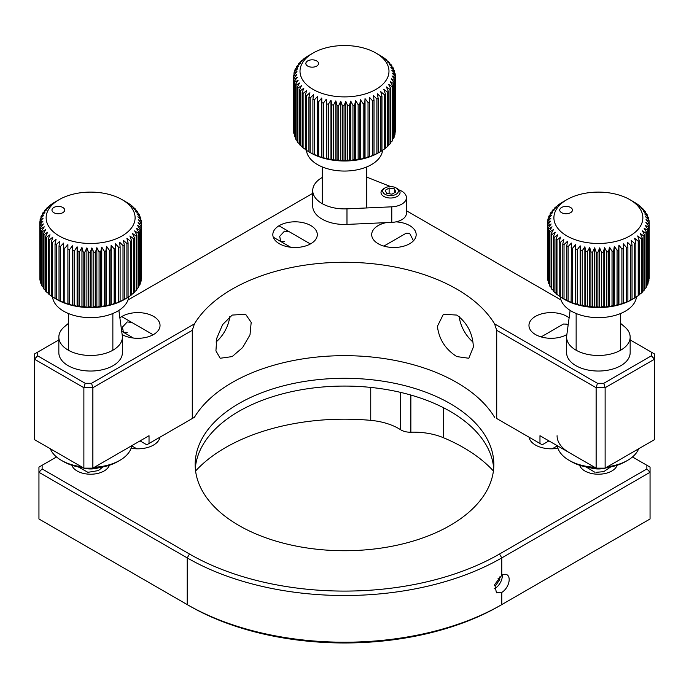 <?xml version="1.0" encoding="UTF-8"?>
<svg xmlns="http://www.w3.org/2000/svg" width="689" height="689" viewBox="0 0 689 689"><rect width="100%" height="100%" fill="white"/><g stroke="black" fill="none" stroke-linecap="round" stroke-linejoin="round"><path stroke-width="1.03" d="M229.747 316.699A25.415 14.676 -60 0 1 216.036 342.011M232.167 356.592L242.597 347.583L249.995 334.914L251.184 322.4L245.594 314.236L232.167 315.08L222.616 324.605L216.794 338.17L215.924 350.865L220.179 358.263L232.167 356.592M605.123 468.141L596.131 468.141L596.131 387.718L597.449 383.291L603.805 383.291L605.123 387.718L605.123 468.141L654.55 439.608L654.55 359.184L651.372 355.825L651.372 352.157L654.55 353.991L654.55 359.184L605.123 387.718L596.131 387.718L496.717 330.315L494.573 323.89A158.866 91.723 0 0 0 456.833 289.139A158.866 91.723 0 0 0 194.427 323.89L192.283 330.315L92.869 387.718L92.869 468.141L83.877 468.141L34.45 439.608L34.45 353.991L37.628 352.157L37.628 355.825L34.45 359.184L83.877 387.718L83.877 468.141M496.717 330.315L496.717 418.524L542.217 444.793L496.717 418.524M494.573 417.284A158.866 91.723 0 0 0 456.833 382.533A158.866 91.723 0 0 0 194.427 417.284L146.783 444.793L194.427 417.284M473.36 347.049L468.821 358.263L456.833 356.592C445.447 349.349 438.971 339.255 437.412 326.293L443.406 314.236L456.833 315.08C467.28 322.891 472.783 333.545 473.36 347.049M568.141 325.122L566.926 324.157L563.43 324.028L541.132 336.904M569.123 317.853A22.237 12.841 0 0 0 566.926 316.372A22.237 12.841 0 0 0 542.691 313.59A22.237 12.841 0 0 0 528.963 325.458A22.237 12.841 0 0 0 535.474 334.535A22.237 12.841 0 0 0 566.858 334.578M131.745 322.4L127.224 321.944L122.427 327.129L123.443 332.287L127.224 332.322M122.142 334.578A22.237 12.841 0 0 0 146.361 337.309A22.237 12.841 0 0 0 160.037 325.458A22.237 12.841 0 0 0 153.526 316.372A22.237 12.841 0 0 0 119.877 317.853M289.01 231.599L284.497 231.142L279.7 236.327L280.716 241.486L284.497 241.52M310.799 225.579A22.237 12.841 0 0 0 286.564 222.788A22.237 12.841 0 0 0 272.827 234.656A22.237 12.841 0 0 0 279.346 243.734A22.237 12.841 0 0 0 303.582 246.516A22.237 12.841 0 0 0 317.31 234.656A22.237 12.841 0 0 0 310.799 225.579M413.469 240.797L409.654 233.356L406.157 233.235L383.859 246.102M386.073 222.642A22.237 12.841 0 0 0 371.69 234.656A22.237 12.841 0 0 0 378.201 243.734A22.237 12.841 0 0 0 402.436 246.516A22.237 12.841 0 0 0 416.173 234.656A22.237 12.841 0 0 0 409.654 225.579A22.237 12.841 0 0 0 395.934 221.867M459.253 316.699A25.415 14.676 -120 0 0 472.964 342.011M312.728 193.333L233.872 238.859A19.077 11.015 0 0 1 233.519 239.066L145.431 289.914A19.077 11.015 0 0 1 145.078 290.121L127.99 299.991M561.01 299.991L406.424 210.739M494.573 323.89L597.449 383.291M603.805 383.291L651.372 355.825M651.372 352.157L630.159 339.91M92.869 387.718L83.877 387.718L85.195 383.291L91.551 383.291L92.869 387.718M91.551 383.291L194.427 323.89M92.869 468.141L149.031 435.715L149.031 443.501M192.283 330.315L192.283 418.524M140.048 440.9L146.783 444.793M58.841 339.91L37.628 352.157M37.628 355.825L85.195 383.291M596.131 468.141L539.969 435.715L539.969 443.501M542.217 444.793L548.952 440.9M501.773 592.411A10.481 6.055 120 0 0 508.62 583.17A10.481 6.055 120 0 0 507.018 574.772A10.481 6.055 120 0 0 501.773 575.289L494.771 584.453L496.442 592.876L501.773 592.411L501.773 604.606L650.054 518.989L650.054 472.292L646.876 468.942L646.876 465.273L632.476 456.953M529.057 437.196A22.237 12.841 0 0 0 535.474 445.051A22.237 12.841 0 0 0 557.892 448.22M493.686 468.399A149.332 86.22 0 0 0 450.098 411.324A149.332 86.22 0 0 0 290.482 391.912A149.332 86.22 0 0 0 195.314 468.399M450.098 403.547A149.332 86.22 0 0 0 287.347 384.858A149.332 86.22 0 0 0 195.168 464.515A149.332 86.22 0 0 0 238.902 525.474A149.332 86.22 0 0 0 401.653 544.164A149.332 86.22 0 0 0 493.832 464.515A149.332 86.22 0 0 0 450.098 403.547M443.57 407.776L443.57 437.773A168.4 97.227 180 0 1 463.576 447.652A168.4 97.227 180 0 1 493.41 471M443.57 437.773A50.84 29.351 0 0 0 410.859 432.201A12.712 7.338 180 0 1 400.688 429.772A50.84 29.351 0 0 0 398.767 428.601A50.84 29.351 0 0 0 370.742 420.359L370.742 387.416M195.59 471A168.4 97.227 180 0 1 370.742 420.359M56.524 456.953L42.124 465.273L42.124 468.942L38.946 472.292L38.946 518.989L187.227 604.606A222.418 128.412 0 0 0 501.773 604.606L499.525 605.898A219.24 126.578 180 0 1 189.475 605.898L38.946 518.989M646.876 465.273L650.054 467.108L650.054 472.292L501.773 557.909A222.418 128.412 180 0 1 187.227 557.909L38.946 472.292L38.946 467.108L42.124 465.273M131.108 448.22A22.237 12.841 0 0 0 159.943 437.196M42.124 468.942L189.475 554.016A219.24 126.578 0 0 0 499.525 554.016L646.876 468.942M71.889 465.264A19.068 11.007 0 0 0 77.142 471A19.068 11.007 0 0 0 96.236 473.731A19.068 11.007 0 0 0 109.344 465.264M599.137 474.213A19.068 11.007 180 0 1 579.656 465.264A19.068 11.007 0 0 0 584.901 471A19.068 11.007 0 0 0 603.995 473.731A19.068 11.007 0 0 0 617.111 465.264M501.773 604.606L650.054 518.989M187.227 604.606L189.475 605.898L187.227 604.606L187.227 557.909L189.475 554.016M99.681 467.469A17.156 9.904 180 0 1 81.552 467.469M94.419 467.245A41.306 23.848 0 0 0 119.826 460.364L117.578 461.656A38.128 22.014 180 0 1 93.006 468.064M83.05 467.667A38.128 22.014 180 0 1 63.655 461.656L61.407 460.364A41.306 23.848 0 0 0 81.474 466.754M119.826 460.364A41.306 23.848 0 0 0 131.745 445.697M50.34 448.78A41.306 23.848 0 0 0 61.407 460.364L63.655 461.656M60.753 206.683A6.356 3.669 0 0 0 53.036 208.035A6.356 3.669 0 0 0 53.828 212.668A6.356 3.669 0 0 0 55.895 213.469A6.356 3.669 0 0 0 62.82 212.668A6.356 3.669 0 0 0 60.753 206.683M107.622 194.057A44.484 25.682 180 0 1 122.074 199.629A44.484 25.682 180 0 1 127.611 232.055A44.484 25.682 180 0 1 73.611 241.52A44.484 25.682 180 0 1 59.168 199.629A44.484 25.682 180 0 1 107.622 194.057M56.059 299L55.034 298.423A50.84 29.351 0 0 0 56.257 299.095L59.021 300.456A50.84 29.351 0 0 0 60.365 301.05L63.354 302.23A50.84 29.351 0 0 0 64.8 302.747L67.892 304.245L67.987 303.746A50.84 29.351 0 0 0 69.52 304.168L69.52 249.685L72.397 245.809L72.87 250.486L72.87 304.969A50.84 29.351 0 0 0 74.464 305.287L77.099 306.441A47.662 27.517 180 0 1 72.397 305.477A47.662 27.517 180 0 1 67.892 304.245A47.662 27.517 180 0 1 63.638 302.738A47.662 27.517 180 0 1 59.676 300.99A47.662 27.517 180 0 1 56.92 299.508L55.327 298.595M74.464 305.287L74.464 250.813A50.84 29.351 180 0 1 72.87 250.486M74.464 250.813L77.099 246.774L77.952 251.407L77.952 305.882A50.84 29.351 0 0 0 79.597 306.114L81.948 307.113A47.662 27.517 180 0 1 77.099 306.441L77.952 305.882M79.597 306.114L79.597 251.631A50.84 29.351 180 0 1 77.952 251.407M79.597 251.631L81.948 247.446L83.162 252.01L83.162 306.493A50.84 29.351 0 0 0 84.842 306.622L86.9 307.483A47.662 27.517 180 0 1 81.948 307.113L83.162 306.493M84.842 306.622L84.842 252.14A50.84 29.351 180 0 1 83.162 252.01M84.842 252.14L86.9 247.816L88.459 252.303L88.459 306.786A50.84 29.351 0 0 0 90.156 306.812L91.887 307.561A47.662 27.517 180 0 1 86.9 307.483L88.459 306.786M90.156 306.812L90.156 252.329A50.84 29.351 180 0 1 88.459 252.303M90.156 252.329L91.887 247.894L93.782 252.277L93.782 306.751A50.84 29.351 0 0 0 95.47 306.674L96.856 307.337A47.662 27.517 180 0 1 91.887 307.561L93.782 306.751M95.47 306.674L95.47 252.2A50.84 29.351 180 0 1 93.782 252.277M95.47 252.2L96.856 247.661L99.07 251.924L99.07 306.407A50.84 29.351 0 0 0 100.732 306.226L101.765 306.812A47.662 27.517 180 0 1 96.856 307.337L99.07 306.407M100.732 306.226L100.732 251.743A50.84 29.351 180 0 1 99.07 251.924M100.732 251.743L101.765 247.136L104.263 251.252L104.263 305.735A50.84 29.351 0 0 0 105.882 305.46L106.545 305.994A47.662 27.517 180 0 1 101.765 306.812L104.263 305.735M105.882 305.46L105.882 250.977A50.84 29.351 180 0 1 104.263 251.252M105.882 250.977L106.545 246.317L109.31 250.279L109.31 304.753A50.84 29.351 0 0 0 110.869 304.383L111.153 304.882A47.662 27.517 180 0 1 106.545 305.994L109.31 304.753M110.869 304.383L110.869 249.9A50.84 29.351 180 0 1 109.31 250.279M110.869 249.9L111.153 245.215L114.15 248.996L114.15 303.479A50.84 29.351 0 0 0 115.631 303.014L115.537 303.513A47.662 27.517 180 0 1 111.153 304.882L114.15 303.479M115.631 303.014L115.631 248.531A50.84 29.351 180 0 1 114.15 248.996M115.631 248.531L115.537 243.837L118.732 247.437L118.732 301.92A50.84 29.351 0 0 0 120.119 301.36L119.645 301.877A47.662 27.517 180 0 1 115.537 303.513L118.732 301.92M120.119 301.36L120.119 246.886A50.84 29.351 180 0 1 118.732 247.437M120.119 246.886L119.645 242.209L123.004 245.603L123.004 300.085A50.84 29.351 0 0 0 124.287 299.448L123.443 300.008A47.662 27.517 180 0 1 119.645 301.877L123.004 300.085M124.287 299.448L124.287 244.974A50.84 29.351 180 0 1 123.004 245.603M124.287 244.974L123.443 240.34L126.922 243.527L126.922 298.01A50.84 29.351 0 0 0 128.085 297.295L128.085 242.821A50.84 29.351 180 0 1 126.922 243.527M128.085 242.821L126.871 238.248L130.445 241.219L130.445 295.702A50.84 29.351 0 0 0 131.47 294.926L131.47 240.452A50.84 29.351 180 0 1 130.445 241.219M131.47 240.452L129.911 235.965L133.528 238.721L133.528 293.204A50.84 29.351 0 0 0 134.415 292.369L134.415 237.886A50.84 29.351 180 0 1 133.528 238.721M134.415 237.886L132.512 233.502L136.146 236.043L136.146 290.525A50.84 29.351 0 0 0 136.87 289.647L136.87 235.164A50.84 29.351 180 0 1 136.146 236.043M136.87 235.164L134.656 230.901L138.256 233.226L138.256 287.709A50.84 29.351 0 0 0 138.825 286.788L138.825 232.305A50.84 29.351 180 0 1 138.256 233.226M138.825 232.305L136.319 228.188L139.85 230.298L139.85 284.772A50.84 29.351 0 0 0 140.246 283.825L140.246 229.342A50.84 29.351 180 0 1 139.85 230.298M140.246 229.342L137.481 225.389L140.909 227.284L140.909 281.767A50.84 29.351 0 0 0 141.124 280.793L141.124 226.311A50.84 29.351 180 0 1 140.909 227.284M141.124 226.311L138.136 222.53L141.409 224.226L141.409 278.709A50.84 29.351 0 0 0 141.452 277.727L141.452 223.245A50.84 29.351 180 0 1 141.409 224.226M141.452 223.245L138.265 219.653L141.357 221.152L141.357 223.141M125.174 201.438L128.705 203.539A50.84 29.351 180 0 1 129.808 204.28L132.021 205.942A50.84 29.351 180 0 1 132.977 206.752L131.246 206.002L134.88 208.534A50.84 29.351 180 0 1 135.681 209.396L133.632 208.526L137.249 211.29A50.84 29.351 180 0 1 137.895 212.186L135.535 211.187L139.109 214.167A50.84 29.351 180 0 1 139.591 215.106L136.956 213.952L140.444 217.138A50.84 29.351 180 0 1 140.745 218.103L137.869 216.785L141.228 220.179A50.84 29.351 180 0 1 141.357 221.152M128.697 296.795A38.128 22.014 180 0 1 76.04 315.958A38.128 22.014 180 0 1 52.553 296.916L55.034 298.397M138.825 285.677L139.85 284.772M140.246 282.404L140.909 281.767M40.108 221.427L40.108 219.645L43.106 218.241L39.824 221.737A50.84 29.351 180 0 0 39.781 222.711L39.876 277.305M39.781 222.711L42.976 221.117L39.876 224.803L39.876 279.286A50.84 29.351 0 0 0 40.014 280.259L40.487 280.742M40.014 280.259L40.014 225.777L43.364 223.985L40.487 227.861L40.487 282.344A50.84 29.351 0 0 0 40.797 283.3L41.65 284.083M40.797 283.3L40.797 228.817L44.277 226.819L41.65 230.858L41.65 285.341A50.84 29.351 0 0 0 42.124 286.271L43.338 287.296M42.124 286.271L42.124 231.797L45.698 229.583L43.338 233.769L43.338 288.252A50.84 29.351 0 0 0 43.993 289.156L45.552 290.353M43.993 289.156L43.993 234.673L47.61 232.245L45.552 236.568L45.552 291.042A50.84 29.351 0 0 0 46.361 291.903L48.256 293.238M46.361 291.903L46.361 237.421L49.987 234.768L48.256 239.212L48.256 293.686A50.84 29.351 0 0 0 49.22 294.496L51.434 295.925M51.434 296.158A50.84 29.351 0 0 0 52.528 296.899L52.528 242.416A50.84 29.351 180 0 1 51.434 241.675L51.434 296.158M69.52 304.168L72.397 305.477L72.87 304.969M125.906 298.595L124.321 299.508A47.662 27.517 180 0 1 123.443 300.008L126.922 298.01M128.085 297.174L130.445 295.702M131.47 294.591L133.528 293.204M134.415 291.791L136.146 290.525M136.87 288.82L138.256 287.709M140.745 218.103L140.745 219.696M139.591 215.106L139.591 216.355M137.895 212.186L137.895 213.151M135.681 209.396L135.681 210.093M132.977 206.752L132.977 207.2M59.168 199.629L54.319 202.437A50.84 29.351 180 0 0 53.148 203.143L50.797 204.736A50.84 29.351 180 0 0 49.763 205.511L51.331 204.805L47.713 207.243A50.84 29.351 180 0 0 46.826 208.069L48.721 207.268L45.095 209.912A50.84 29.351 180 0 0 44.363 210.8L46.576 209.869L42.976 212.737A50.84 29.351 180 0 0 42.417 213.659L44.914 212.582L41.383 215.666A50.84 29.351 180 0 0 40.987 216.613L43.751 215.381L40.332 218.68A50.84 29.351 180 0 0 40.108 219.645M46.826 208.646L46.826 208.069M44.363 211.618L44.363 210.8M42.417 214.761L42.417 213.659M40.987 218.034L40.987 216.613M40.014 225.777A50.84 29.351 180 0 1 39.876 224.803M40.797 228.817A50.84 29.351 180 0 1 40.487 227.861M42.124 231.797A50.84 29.351 180 0 1 41.65 230.858M43.993 234.673A50.84 29.351 180 0 1 43.338 233.769M46.361 237.421A50.84 29.351 180 0 1 45.552 236.568M49.22 294.496L49.22 240.013A50.84 29.351 180 0 1 48.256 239.212M49.22 240.013L52.82 237.145L51.434 241.675M52.528 242.416L56.059 239.333L55.034 243.94L55.034 298.423M56.257 299.095L56.257 244.612A50.84 29.351 180 0 1 55.034 243.94M56.257 244.612L59.676 241.314L59.021 245.973L59.021 300.456M60.365 301.05L60.365 246.567A50.84 29.351 180 0 1 59.021 245.973M60.365 246.567L63.638 243.071L63.354 302.23M64.8 302.747L64.8 248.264A50.84 29.351 180 0 1 63.354 247.756M64.8 248.264L67.892 244.569L67.987 303.746M67.892 304.245L67.892 244.569M69.52 249.685A50.84 29.351 180 0 1 67.987 249.263M72.397 305.477L72.397 245.809M77.099 306.441L77.099 246.774M81.948 307.113L81.948 247.446M86.9 307.483L86.9 247.816M91.887 307.561L91.887 247.894M96.856 307.337L96.856 247.661M101.765 306.812L101.765 247.136M106.545 305.994L106.545 246.317M111.153 304.882L111.153 245.215M607.448 467.469A17.156 9.904 180 0 1 591.825 468.219A17.156 9.904 180 0 1 589.319 467.469M607.526 466.754A41.306 23.848 0 0 0 627.593 460.364L625.345 461.656A38.128 22.014 180 0 1 605.95 467.667M595.994 468.064A38.128 22.014 180 0 1 571.422 461.656L569.174 460.364A41.306 23.848 0 0 0 594.581 467.245M627.593 460.364A41.306 23.848 0 0 0 638.66 448.78M557.074 435.715A41.306 23.848 0 0 0 569.174 452.578M557.255 445.697A41.306 23.848 0 0 0 569.174 460.364L571.422 461.656M568.511 206.683A6.356 3.669 0 0 0 560.803 208.035A6.356 3.669 0 0 0 561.595 212.668A6.356 3.669 0 0 0 563.654 213.469A6.356 3.669 0 0 0 570.578 212.668A6.356 3.669 0 0 0 568.511 206.683M615.389 194.057A44.484 25.682 180 0 1 629.832 199.629A44.484 25.682 180 0 1 635.37 232.055A44.484 25.682 180 0 1 581.378 241.52A44.484 25.682 180 0 1 566.926 199.629A44.484 25.682 180 0 1 615.389 194.057M563.826 299L562.792 298.423A50.84 29.351 0 0 0 564.024 299.095L566.78 300.456A50.84 29.351 0 0 0 568.124 301.05L571.121 302.23A50.84 29.351 0 0 0 572.559 302.747L575.659 304.245L575.754 303.746A50.84 29.351 0 0 0 577.279 304.168L577.279 249.685L580.164 245.809L580.638 250.486L580.638 304.969A50.84 29.351 0 0 0 582.231 305.287L584.866 306.441A47.662 27.517 180 0 1 580.164 305.477A47.662 27.517 180 0 1 575.659 304.245A47.662 27.517 180 0 1 571.405 302.738A47.662 27.517 180 0 1 567.443 300.99A47.662 27.517 180 0 1 564.679 299.508L563.094 298.595M582.231 305.287L582.231 250.813A50.84 29.351 180 0 1 580.638 250.486M582.231 250.813L584.866 246.774L585.71 251.407L585.71 305.882A50.84 29.351 0 0 0 587.355 306.114L589.715 307.113A47.662 27.517 180 0 1 584.866 306.441L585.71 305.882M587.355 306.114L587.355 251.631A50.84 29.351 180 0 1 585.71 251.407M587.355 251.631L589.715 247.446L590.929 252.01L590.929 306.493A50.84 29.351 0 0 0 592.609 306.622L594.659 307.483A47.662 27.517 180 0 1 589.715 307.113L590.929 306.493M592.609 306.622L592.609 252.14A50.84 29.351 180 0 1 590.929 252.01M592.609 252.14L594.659 247.816L596.226 252.303L596.226 306.786A50.84 29.351 0 0 0 597.914 306.812L599.645 307.561A47.662 27.517 180 0 1 594.659 307.483L596.226 306.786M597.914 306.812L597.914 252.329A50.84 29.351 180 0 1 596.226 252.303M597.914 252.329L599.645 247.894L601.549 252.277L601.549 306.751A50.84 29.351 0 0 0 603.237 306.674L604.623 307.337A47.662 27.517 180 0 1 599.645 307.561L601.549 306.751M603.237 306.674L603.237 252.2A50.84 29.351 180 0 1 601.549 252.277M603.237 252.2L604.623 247.661L606.837 251.924L606.837 306.407A50.84 29.351 0 0 0 608.499 306.226L609.524 306.812A47.662 27.517 180 0 1 604.623 307.337L606.837 306.407M608.499 306.226L608.499 251.743A50.84 29.351 180 0 1 606.837 251.924M608.499 251.743L609.524 247.136L612.03 251.252L612.03 305.735A50.84 29.351 0 0 0 613.649 305.46L614.312 305.994A47.662 27.517 180 0 1 609.524 306.812L612.03 305.735M613.649 305.46L613.649 250.977A50.84 29.351 180 0 1 612.03 251.252M613.649 250.977L614.312 246.317L617.068 250.279L617.068 304.753A50.84 29.351 0 0 0 618.636 304.383L618.92 304.882A47.662 27.517 180 0 1 614.312 305.994L617.068 304.753M618.636 304.383L618.636 249.9A50.84 29.351 180 0 1 617.068 250.279M618.636 249.9L618.92 245.215L621.909 248.996L621.909 303.479A50.84 29.351 0 0 0 623.399 303.014L623.304 303.513A47.662 27.517 180 0 1 618.92 304.882L621.909 303.479M623.399 303.014L623.399 248.531A50.84 29.351 180 0 1 621.909 248.996M623.399 248.531L623.304 243.837L626.49 247.437L626.49 301.92A50.84 29.351 0 0 0 627.886 301.36L627.412 301.877A47.662 27.517 180 0 1 623.304 303.513L626.49 301.92M627.886 301.36L627.886 246.886A50.84 29.351 180 0 1 626.49 247.437M627.886 246.886L627.412 242.209L630.762 245.603L630.762 300.085A50.84 29.351 0 0 0 632.054 299.448L631.202 300.008A47.662 27.517 180 0 1 627.412 301.877L630.762 300.085M632.054 299.448L632.054 244.974A50.84 29.351 180 0 1 630.762 245.603M632.054 244.974L631.202 240.34L634.681 243.527L634.681 298.01A50.84 29.351 0 0 0 635.852 297.295L635.852 242.821A50.84 29.351 180 0 1 634.681 243.527M635.852 242.821L634.638 238.248L638.203 241.219L638.203 295.702A50.84 29.351 0 0 0 639.237 294.926L639.237 240.452A50.84 29.351 180 0 1 638.203 241.219M639.237 240.452L637.669 235.965L641.287 238.721L641.287 293.204A50.84 29.351 0 0 0 642.174 292.369L642.174 237.886A50.84 29.351 180 0 1 641.287 238.721M642.174 237.886L640.279 233.502L643.905 236.043L643.905 290.525A50.84 29.351 0 0 0 644.637 289.647L644.637 235.164A50.84 29.351 180 0 1 643.905 236.043M644.637 235.164L642.424 230.901L646.024 233.226L646.024 287.709A50.84 29.351 0 0 0 646.583 286.788L646.583 232.305A50.84 29.351 180 0 1 646.024 233.226M646.583 232.305L644.086 228.188L647.617 230.298L647.617 284.772A50.84 29.351 0 0 0 648.013 283.825L648.013 229.342A50.84 29.351 180 0 1 647.617 230.298M648.013 229.342L645.249 225.389L648.668 227.284L648.668 281.767A50.84 29.351 0 0 0 648.892 280.793L648.892 226.311A50.84 29.351 180 0 1 648.668 227.284M648.892 226.311L645.894 222.53L649.176 224.226L649.176 278.709A50.84 29.351 0 0 0 649.219 277.727L649.219 223.245A50.84 29.351 180 0 1 649.176 224.226M649.219 223.245L646.024 219.653L649.124 221.152L649.124 223.141M632.941 201.438L636.472 203.539A50.84 29.351 180 0 1 637.566 204.28L639.78 205.942A50.84 29.351 180 0 1 640.744 206.752L639.013 206.002L642.639 208.534A50.84 29.351 180 0 1 643.448 209.396L641.39 208.526L645.007 211.29A50.84 29.351 180 0 1 645.662 212.186L643.302 211.187L646.876 214.167A50.84 29.351 180 0 1 647.35 215.106L644.723 213.952L648.203 217.138A50.84 29.351 180 0 1 648.513 218.103L645.636 216.785L648.986 220.179A50.84 29.351 180 0 1 649.124 221.152M636.455 296.795A38.128 22.014 180 0 1 583.807 315.958A38.128 22.014 180 0 1 560.321 296.916M646.583 285.677L647.617 284.772M648.013 282.404L648.668 281.767M547.876 221.427L547.876 219.645L550.864 218.241L547.591 221.737A50.84 29.351 180 0 0 547.548 222.711L547.643 277.305M547.548 222.711L550.735 221.117L547.643 224.803L547.643 279.286A50.84 29.351 0 0 0 547.772 280.259L548.255 280.742M547.772 280.259L547.772 225.777L551.131 223.985L548.255 227.861L548.255 282.344A50.84 29.351 0 0 0 548.556 283.3L549.409 284.083M548.556 283.3L548.556 228.817L552.044 226.819L549.409 230.858L549.409 285.341A50.84 29.351 0 0 0 549.891 286.271L551.105 287.296M549.891 286.271L549.891 231.797L553.465 229.583L551.105 233.769L551.105 288.252A50.84 29.351 0 0 0 551.751 289.156L553.319 290.353M551.751 289.156L551.751 234.673L555.368 232.245L553.319 236.568L553.319 291.042A50.84 29.351 0 0 0 554.12 291.903L556.023 293.238M554.12 291.903L554.12 237.421L557.754 234.768L556.023 239.212L556.023 293.686A50.84 29.351 0 0 0 556.979 294.496L559.192 295.925M556.979 294.496L556.979 240.013L560.579 237.145L559.192 241.675L559.192 296.158A50.84 29.351 0 0 0 560.295 296.899L562.792 298.397M577.279 304.168L580.164 305.477L580.638 304.969M633.673 298.595L632.08 299.508A47.662 27.517 180 0 1 631.202 300.008L634.681 298.01M635.852 297.174L638.203 295.702M639.237 294.591L641.287 293.204M642.174 291.791L643.905 290.525M644.637 288.82L646.024 287.709M648.513 218.103L648.513 219.696M647.35 215.106L647.35 216.355M645.662 212.186L645.662 213.151M643.448 209.396L643.448 210.093M640.744 206.752L640.744 207.2M566.926 199.629L562.078 202.437A50.84 29.351 180 0 0 560.915 203.143L558.555 204.736A50.84 29.351 180 0 0 557.53 205.511L559.089 204.805L555.472 207.243A50.84 29.351 180 0 0 554.585 208.069L556.488 207.268L552.854 209.912A50.84 29.351 180 0 0 552.13 210.8L554.344 209.869L550.744 212.737A50.84 29.351 180 0 0 550.175 213.659L552.681 212.582L549.15 215.666A50.84 29.351 180 0 0 548.754 216.613L551.519 215.381L548.091 218.68A50.84 29.351 180 0 0 547.876 219.645M554.585 208.646L554.585 208.069M552.13 211.618L552.13 210.8M550.175 214.761L550.175 213.659M548.754 218.034L548.754 216.613M547.772 225.777A50.84 29.351 180 0 1 547.643 224.803M548.556 228.817A50.84 29.351 180 0 1 548.255 227.861M549.891 231.797A50.84 29.351 180 0 1 549.409 230.858M551.751 234.673A50.84 29.351 180 0 1 551.105 233.769M554.12 237.421A50.84 29.351 180 0 1 553.319 236.568M556.979 240.013A50.84 29.351 180 0 1 556.023 239.212M560.295 296.899L560.295 242.416A50.84 29.351 180 0 1 559.192 241.675M560.295 242.416L563.826 239.333L562.792 243.94L562.792 298.423M564.024 299.095L564.024 244.612A50.84 29.351 180 0 1 562.792 243.94M564.024 244.612L567.443 241.314L566.78 245.973L566.78 300.456M568.124 301.05L568.124 246.567A50.84 29.351 180 0 1 566.78 245.973M568.124 246.567L571.405 243.071L571.121 302.23M572.559 302.747L572.559 248.264A50.84 29.351 180 0 1 571.121 247.756M572.559 248.264L575.659 244.569L575.754 303.746M575.659 304.245L575.659 244.569M577.279 249.685A50.84 29.351 180 0 1 575.754 249.263M580.164 305.477L580.164 245.809M584.866 306.441L584.866 246.774M589.715 307.113L589.715 247.446M594.659 307.483L594.659 247.816M599.645 307.561L599.645 247.894M604.623 307.337L604.623 247.661M609.524 306.812L609.524 247.136M614.312 305.994L614.312 246.317M618.92 304.882L618.92 245.215M314.632 60.107A6.356 3.669 0 0 0 306.924 61.459A6.356 3.669 0 0 0 307.707 66.092A6.356 3.669 0 0 0 309.774 66.893A6.356 3.669 0 0 0 316.699 66.092A6.356 3.669 0 0 0 314.632 60.107M361.51 47.481A44.484 25.682 180 0 1 375.953 53.053A44.484 25.682 180 0 1 381.491 85.479A44.484 25.682 180 0 1 327.49 94.944A44.484 25.682 180 0 1 313.047 53.053A44.484 25.682 180 0 1 361.51 47.481M293.764 130.721L293.66 76.135L296.856 74.541L293.764 78.227L293.764 132.71A50.84 29.351 0 0 0 293.893 133.683L293.893 79.201L297.252 77.409L294.367 81.285L294.367 135.759A50.84 29.351 0 0 0 294.677 136.723L294.677 82.241L298.165 80.243L295.529 84.282L295.529 138.765A50.84 29.351 0 0 0 296.012 139.695L296.012 85.221L299.577 83.007L297.226 87.193L297.226 141.676A50.84 29.351 0 0 0 297.872 142.571L297.872 88.097L301.489 85.66L299.431 89.983L299.431 144.466A50.84 29.351 0 0 0 300.24 145.327L300.24 90.845L303.875 88.192L302.144 92.636L302.144 147.11A50.84 29.351 0 0 0 303.1 147.92L303.1 93.437L306.7 90.569L305.313 95.099L305.313 149.582A50.84 29.351 0 0 0 306.407 150.323L308.913 151.821A50.84 29.351 0 0 0 310.136 152.519L312.901 153.88A50.84 29.351 0 0 0 314.244 154.474L317.233 155.654A50.84 29.351 0 0 0 318.68 156.17L321.772 157.669L321.875 157.17A50.84 29.351 0 0 0 323.399 157.583L323.399 103.109L326.276 99.233L326.758 103.91L326.758 158.384A50.84 29.351 0 0 0 328.352 158.711L330.978 159.865A47.662 27.517 180 0 1 326.276 158.901A47.662 27.517 180 0 1 321.772 157.669A47.662 27.517 180 0 1 317.517 156.162A47.662 27.517 180 0 1 313.564 154.405A47.662 27.517 180 0 1 310.799 152.932L309.215 152.019M328.352 158.711L328.352 104.237A50.84 29.351 180 0 1 326.758 103.91M328.352 104.237L330.978 100.198L331.831 104.831L331.831 159.305A50.84 29.351 0 0 0 333.476 159.538L335.836 160.537A47.662 27.517 180 0 1 330.978 159.865L331.831 159.305M333.476 159.538L333.476 105.055A50.84 29.351 180 0 1 331.831 104.831M333.476 105.055L335.836 100.87L337.05 105.434L337.05 159.917A50.84 29.351 0 0 0 338.721 160.046L340.779 160.907A47.662 27.517 180 0 1 335.836 160.537L337.05 159.917M338.721 160.046L338.721 105.563A50.84 29.351 180 0 1 337.05 105.434M338.721 105.563L340.779 101.24L342.347 105.727L342.347 160.21A50.84 29.351 0 0 0 344.035 160.236L345.766 160.985A47.662 27.517 180 0 1 340.779 160.907L342.347 160.21M344.035 160.236L344.035 105.753A50.84 29.351 180 0 1 342.347 105.727M344.035 105.753L345.766 101.317L347.669 105.693L347.669 160.175A50.84 29.351 0 0 0 349.349 160.098L350.735 160.761A47.662 27.517 180 0 1 345.766 160.985L347.669 160.175M349.349 160.098L349.349 105.624A50.84 29.351 180 0 1 347.669 105.693M349.349 105.624L350.735 101.085L352.949 105.348L352.949 159.822A50.84 29.351 0 0 0 354.611 159.65L355.645 160.236A47.662 27.517 180 0 1 350.735 160.761L352.949 159.822M354.611 159.65L354.611 105.167A50.84 29.351 180 0 1 352.949 105.348M354.611 105.167L355.645 100.56L358.142 104.676L358.142 159.159A50.84 29.351 0 0 0 359.77 158.883L360.425 159.409A47.662 27.517 180 0 1 355.645 160.236L358.142 159.159M359.77 158.883L359.77 104.401A50.84 29.351 180 0 1 358.142 104.676M359.77 104.401L360.425 99.741L363.189 103.695L363.189 158.177A50.84 29.351 0 0 0 364.748 157.807L365.032 158.306A47.662 27.517 180 0 1 360.425 159.409L363.189 158.177M364.748 157.807L364.748 103.324A50.84 29.351 180 0 1 363.189 103.695M364.748 103.324L365.032 98.639L368.029 102.42L368.029 156.903A50.84 29.351 0 0 0 369.519 156.437L369.416 156.937A47.662 27.517 180 0 1 365.032 158.306L368.029 156.903M369.519 156.437L369.519 101.955A50.84 29.351 180 0 1 368.029 102.42M369.519 101.955L369.416 97.261L372.611 100.861L372.611 155.335A50.84 29.351 0 0 0 374.006 154.784L373.533 155.301A47.662 27.517 180 0 1 369.416 156.937L372.611 155.335M374.006 154.784L374.006 100.301A50.84 29.351 180 0 1 372.611 100.861M374.006 100.301L373.533 95.633L376.883 99.027L376.883 153.509A50.84 29.351 0 0 0 378.166 152.872L377.322 153.432A47.662 27.517 180 0 1 373.533 155.301L376.883 153.509M378.166 152.872L378.166 98.389A50.84 29.351 180 0 1 376.883 99.027M378.166 98.389L377.322 93.764L380.802 96.951L380.802 151.434A50.84 29.351 0 0 0 381.964 150.719L381.964 96.245A50.84 29.351 180 0 1 380.802 96.951M381.964 96.245L380.75 91.671L384.324 94.643L384.324 149.125A50.84 29.351 0 0 0 385.358 148.35L385.358 93.868A50.84 29.351 180 0 1 384.324 94.643M385.358 93.868L383.79 89.381L387.407 92.145L387.407 146.628A50.84 29.351 0 0 0 388.295 145.792L388.295 91.31A50.84 29.351 180 0 1 387.407 92.145M388.295 91.31L386.391 86.926L390.026 89.467L390.026 143.949A50.84 29.351 0 0 0 390.749 143.062L390.749 88.588A50.84 29.351 180 0 1 390.026 89.467M390.749 88.588L388.536 84.325L392.136 86.65L392.136 141.133A50.84 29.351 0 0 0 392.704 140.212L392.704 85.729A50.84 29.351 180 0 1 392.136 86.65M392.704 85.729L390.207 81.612L393.738 83.713L393.738 138.196A50.84 29.351 0 0 0 394.125 137.249L394.125 82.766A50.84 29.351 180 0 1 393.738 83.713M394.125 82.766L391.369 78.813L394.788 80.708L394.788 135.19A50.84 29.351 0 0 0 395.012 134.217L395.012 79.735A50.84 29.351 180 0 1 394.788 80.708M395.012 79.735L392.015 75.954L395.288 77.65L395.288 132.124A50.84 29.351 0 0 0 395.34 131.151L395.34 76.668A50.84 29.351 180 0 1 395.288 77.65M395.34 76.668L392.144 73.077L395.236 74.576L395.236 76.565M379.062 54.862L382.593 56.963A50.84 29.351 180 0 1 383.687 57.704L385.9 59.366A50.84 29.351 180 0 1 386.856 60.176L385.125 59.418L388.76 61.958A50.84 29.351 180 0 1 389.569 62.82L387.511 61.95L391.128 64.714A50.84 29.351 180 0 1 391.774 65.61L389.423 64.611L392.988 67.591A50.84 29.351 180 0 1 393.471 68.521L390.835 67.376L394.323 70.562A50.84 29.351 180 0 1 394.633 71.527L391.748 70.209L395.107 73.602A50.84 29.351 180 0 1 395.236 74.576M382.576 150.219A38.128 22.014 180 0 1 329.919 169.382A38.128 22.014 180 0 1 306.441 150.34M392.704 139.1L393.738 138.196M394.125 135.828L394.788 135.19M293.893 133.683L294.367 134.166M294.677 136.723L295.529 137.507M296.012 139.695L297.226 140.711M297.872 142.571L299.431 143.777M300.24 145.327L302.144 146.662M303.1 147.92L305.313 149.349M309.938 152.424L308.913 151.847L308.913 97.364L309.938 92.757L306.407 95.84A50.84 29.351 180 0 1 305.313 95.099M323.399 157.583L326.276 158.901L326.758 158.384M379.794 152.019L378.201 152.932A47.662 27.517 180 0 1 377.322 153.432L380.802 151.434M381.964 150.59L384.324 149.125M385.358 148.006L387.407 146.628M388.295 145.215L390.026 143.949M390.749 142.244L392.136 141.133M394.633 71.527L394.633 73.12M393.471 68.521L393.471 69.778M391.774 65.61L391.774 66.575M389.569 62.82L389.569 63.509M386.856 60.176L386.856 60.623M313.047 53.053L308.198 55.852A50.84 29.351 180 0 0 307.036 56.567L304.676 58.16A50.84 29.351 180 0 0 303.642 58.935L305.21 58.229L301.593 60.666A50.84 29.351 180 0 0 300.705 61.493L302.609 60.684L298.974 63.336A50.84 29.351 180 0 0 298.251 64.223L300.464 63.285L296.864 66.153A50.84 29.351 180 0 0 296.296 67.074L298.793 66.006L295.262 69.089A50.84 29.351 180 0 0 294.875 70.037L297.631 68.805L294.212 72.095A50.84 29.351 180 0 0 293.988 73.068L296.985 71.656L293.712 75.161A50.84 29.351 180 0 0 293.66 76.135M300.705 62.07L300.705 61.493M298.251 65.042L298.251 64.223M296.296 68.185L296.296 67.074M294.875 71.458L294.875 70.037M293.988 74.851L293.988 73.068M293.893 79.201A50.84 29.351 180 0 1 293.764 78.227M294.677 82.241A50.84 29.351 180 0 1 294.367 81.285M296.012 85.221A50.84 29.351 180 0 1 295.529 84.282M297.872 88.097A50.84 29.351 180 0 1 297.226 87.193M300.24 90.845A50.84 29.351 180 0 1 299.431 89.983M303.1 93.437A50.84 29.351 180 0 1 302.144 92.636M306.407 150.323L306.407 95.84M310.136 152.519L310.136 98.036A50.84 29.351 180 0 1 308.913 97.364M310.136 98.036L313.564 94.737L312.901 99.397L312.901 153.88M314.244 154.474L314.244 99.991A50.84 29.351 180 0 1 312.901 99.397M314.244 99.991L317.517 96.494L317.233 155.654M318.68 156.17L318.68 101.688A50.84 29.351 180 0 1 317.233 101.18M318.68 101.688L321.772 97.993L321.875 157.17M321.772 157.669L321.772 97.993M323.399 103.109A50.84 29.351 180 0 1 321.875 102.687M326.276 158.901L326.276 99.233M330.978 159.865L330.978 100.198M335.836 160.537L335.836 100.87M340.779 160.907L340.779 101.24M345.766 160.985L345.766 101.317M350.735 160.761L350.735 101.085M355.645 160.236L355.645 100.56M360.425 159.409L360.425 99.741M365.032 158.306L365.032 98.639M72.336 466.324A19.068 11.007 180 0 1 72.784 465.549M108.449 465.549A19.068 11.007 180 0 1 108.905 466.324M498.069 578.493L499.818 579.501L499.516 576.969M494.633 584.909L495.692 585.521L499.818 579.501M494.452 585.633L495.692 585.521M494.211 588.785A10.301 5.951 120 0 0 501.756 579.32A10.301 5.951 120 0 0 502.29 575.014M570.13 310.403L566.702 335.698A31.772 18.345 0 0 0 566.608 337.128A31.772 18.345 0 0 0 567.693 341.882A31.772 18.345 0 0 0 602.53 355.317A31.772 18.345 0 0 0 630.159 337.128A31.772 18.345 0 0 0 629.074 332.382A31.772 18.345 0 0 0 624.578 326.75L620.625 323.425M566.608 337.128L566.608 352.699A31.772 18.345 0 0 0 567.693 357.445A31.772 18.345 0 0 0 602.53 370.88A31.772 18.345 0 0 0 630.159 352.699L630.159 337.128M68.375 323.425L64.421 326.75A31.772 18.345 0 0 0 59.926 332.382A31.772 18.345 0 0 0 58.841 337.128A31.772 18.345 0 0 0 86.469 355.317A31.772 18.345 0 0 0 121.307 341.882A31.772 18.345 0 0 0 122.392 337.128A31.772 18.345 0 0 0 122.297 335.698L118.87 310.403M58.841 337.128L58.841 352.699A31.772 18.345 0 0 0 86.469 370.88A31.772 18.345 0 0 0 121.307 357.445A31.772 18.345 0 0 0 122.392 352.699L122.392 337.128M322.263 177.452A31.772 18.345 0 0 0 312.728 190.552A31.772 18.345 0 0 0 336.275 208.276A31.772 18.345 0 0 0 346.98 208.845L391.774 206.821A15.89 9.172 0 0 0 406.424 197.674A15.89 9.172 0 0 0 399.525 190.112L398.888 189.863M312.728 190.552L312.728 206.123A31.772 18.345 0 0 0 336.275 223.839A31.772 18.345 0 0 0 346.98 224.407L391.774 222.383A15.89 9.172 0 0 0 406.424 213.237L406.424 197.674M390.663 186.598L366.737 177.116M385.013 194.298A7.812 4.513 0 0 0 396.063 194.298A7.812 4.513 0 0 0 396.063 187.916L397.277 188.622A9.534 5.503 0 0 1 400.068 192.515A9.534 5.503 0 0 1 394.186 197.597A9.534 5.503 0 0 1 383.799 196.408A9.534 5.503 0 0 1 381.008 192.515A9.534 5.503 0 0 1 383.799 188.622L385.013 187.916A7.812 4.513 0 0 0 385.013 194.298M397.277 188.622L396.063 187.916A7.812 4.513 0 0 0 385.013 187.916M391.963 194.177L395.856 191.93L394.427 188.864L389.113 188.037L385.22 190.285L386.641 193.359L391.963 194.177M394.427 192.756L394.427 188.864M389.113 193.738L389.113 188.037M400.688 392.411L400.688 429.772M410.859 432.201L410.859 395.055M501.773 575.289L501.773 557.909L499.525 554.016M346.98 208.845L346.98 224.407M391.774 206.821L391.774 222.383M112.858 350.227L112.858 313.504M68.375 350.227L68.375 313.504M102.937 466.927L98.363 470.596L87.916 472.318L78.296 466.927M122.074 199.629L125.906 201.843M576.142 350.227L576.142 313.504M620.625 350.227L620.625 313.504M594.564 472.094L586.063 466.927M595.925 472.353L603.762 471.638L610.704 466.927M629.832 199.629L633.673 201.843M322.263 203.651L322.263 166.927M366.737 207.949L366.737 166.927M375.953 53.053L379.785 55.266M552.225 448.797L557.28 445.878M273.266 237.188L290.689 247.248M278.967 225.803L310.412 243.958M131.72 445.878L136.775 448.797M121.695 331.28L133.416 338.041M121.695 316.604L153.139 334.759"/></g></svg>
